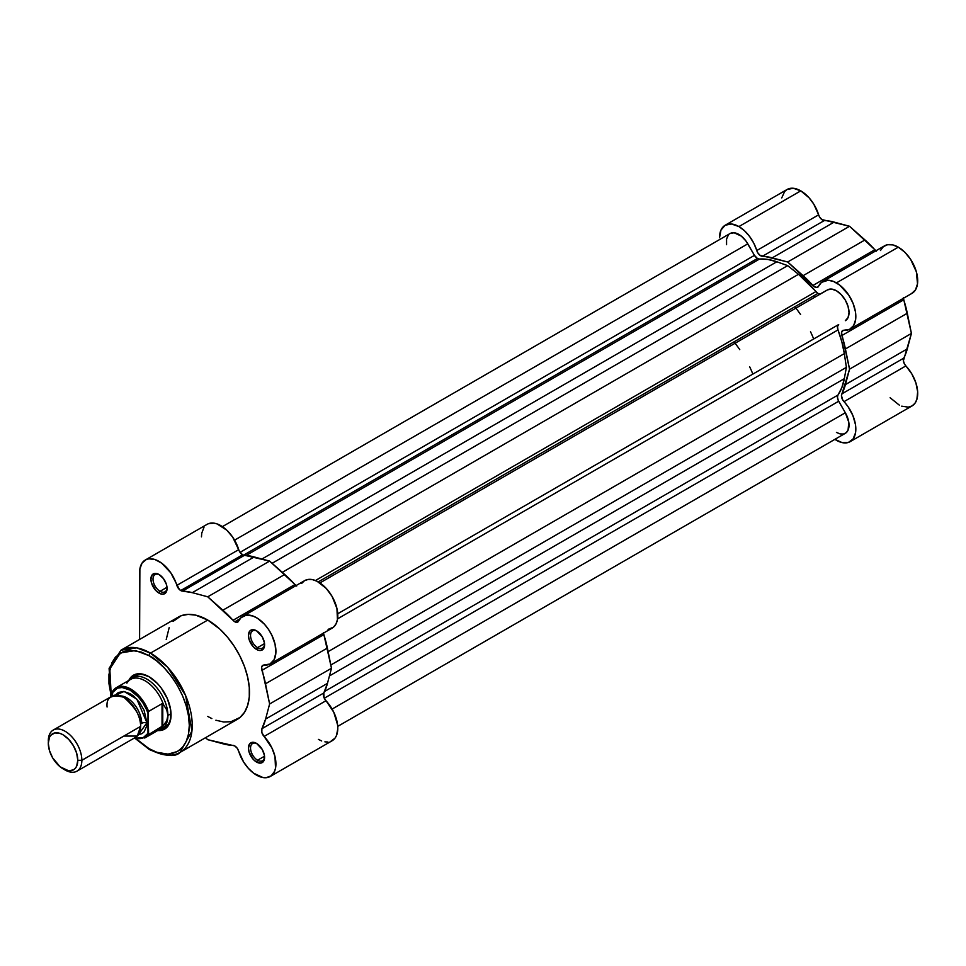 <?xml version="1.0" encoding="UTF-8"?>
<svg xmlns="http://www.w3.org/2000/svg" width="966" height="966" viewBox="0 0 966 966"><rect width="100%" height="100%" fill="white"/><g stroke="black" fill="none" stroke-linecap="round" stroke-linejoin="round"><path stroke-width="1.45" d="M876.44 251.148L849.549 226.273L821.812 219.536L819.591 216.964L813.734 204.055L809.025 197.728L800.778 190.857L793.352 188.273L787.061 189.493L725.188 225.223L720.986 230.053L719.513 237.781A27.434 15.842 60 0 1 725.188 225.223A27.434 15.842 60 0 1 738.905 226.575L800.778 190.857A27.434 15.842 -120 0 0 787.061 189.493L784.646 191.497L781.748 197.897M911.445 293.64L915.478 289.909L917.507 283.823L916.384 271.857L910.588 259.299L904.828 252.223L898.308 247.163A27.434 15.842 -120 0 0 884.59 245.799L822.718 281.529A27.434 15.842 60 0 1 836.435 282.881L898.308 247.163L892.717 244.881L887.597 244.7L883.383 246.632L880.449 250.508M725.188 225.223L731.479 223.991L738.905 226.575L744.496 230.753L749.616 236.489L753.83 243.275L757.718 252.681L759.94 255.266L787.676 261.991L813.734 286.25L816.97 287.494L818.576 286.226A27.434 15.842 60 0 1 822.718 281.529M814.761 297.25A74.153 42.818 -120 0 0 813.674 295.874A74.153 42.818 -120 0 1 814.761 297.25M794.801 306.765A74.153 42.818 60 0 1 795.887 308.142L794.801 306.765M813.686 338.969L813.686 338.969A74.153 42.818 -120 0 0 810.51 331.724M875.933 250.798A5.929 3.429 -120 0 1 874.81 249.747L812.937 285.477L874.81 249.747A84.537 48.807 -120 0 0 864.981 239.942L803.108 275.672A84.537 48.807 60 0 1 812.937 285.477A5.929 3.429 60 0 0 817.683 287.24A5.929 3.429 60 0 0 818.576 286.226L821.511 282.35L828.2 280.249L833.61 281.492L839.744 285.115L848.716 295.028L853.05 303.3L855.453 311.801L855.647 319.541L853.606 325.627L849.573 329.358L843.27 330.324L841.507 332.497L849.549 369.157L841.458 395.541L842.63 399.755L848.1 406.746L852.881 415.525L855.478 424.617L855.538 432.816L853.063 439.035L848.377 442.452L842.111 442.597L834.89 439.337A27.434 15.842 60 0 0 850.152 441.655L912.025 405.937L914.935 403.317L916.867 399.441L917.664 391.785L915.889 382.85L911.783 373.83L904.502 364.037L903.379 360.825L911.421 333.439L903.331 297.709M890.109 397.738L899.322 405.128M901.676 406.179L908.294 407.145L912.025 405.937A27.434 15.842 -120 0 0 905.879 365.921L844.006 401.651A27.434 15.842 60 0 1 850.152 441.655M903.379 298.325A5.929 3.429 -120 0 0 903.717 299.822L841.845 335.54A5.929 3.429 60 0 1 842.678 330.553A5.929 3.429 60 0 1 844.006 330.275A27.434 15.842 60 0 0 850.152 329.044A27.434 15.842 60 0 0 854.355 307.055A27.434 15.842 60 0 0 836.435 282.881L898.308 247.163A27.434 15.842 -120 0 1 916.227 271.337A27.434 15.842 -120 0 1 912.025 293.326L850.152 329.044M845.419 348.955L907.291 313.238A84.537 48.807 -120 0 0 903.717 299.822L841.845 335.54A84.537 48.807 60 0 1 845.419 348.955L907.291 313.238L911.421 333.439L849.549 369.157L845.419 348.955M907.291 348.883L911.421 333.439L849.549 369.157L845.419 384.601L907.291 348.883L845.419 384.601A84.537 48.807 60 0 1 841.845 393.887L903.717 358.169A84.537 48.807 -120 0 0 907.291 348.883M903.717 358.169A5.929 3.429 -120 0 0 905.879 365.921L844.006 401.651A5.929 3.429 60 0 1 841.845 393.887L903.717 358.169M818.637 214.826A27.434 15.842 -120 0 0 800.778 190.857L738.905 226.575A27.434 15.842 60 0 1 756.764 250.544L818.637 214.826A5.929 3.429 -120 0 0 824.276 220.574L762.403 256.304A5.929 3.429 60 0 1 756.764 250.544L818.637 214.826M772.245 257.85L834.117 222.12A84.537 48.807 -120 0 0 824.276 220.574L762.403 256.304A84.537 48.807 60 0 1 772.245 257.85L834.117 222.12L849.549 226.273L787.676 261.991L772.245 257.85M864.981 239.942L849.549 226.273L787.676 261.991L803.108 275.672L864.981 239.942M817.924 293.423A5.929 3.429 -120 0 0 820.871 293.724L827.536 289.872L820.255 293.954L817.924 293.423L318.261 581.894L817.924 293.423A5.929 3.429 -120 0 1 815.872 291.611A81.567 47.093 -120 0 0 798.52 274.296L787.676 265.626L272.11 563.287L787.676 265.626L798.52 274.296L282.314 572.331L798.52 274.296L817.924 293.423M757.429 258.49A5.929 3.429 -120 0 0 759.481 259.057L246.04 555.486L759.481 259.057L767.898 259.456L776.821 261.762A81.567 47.093 -120 0 0 759.481 259.057L757.429 258.49L243.468 555.221L757.429 258.49A5.929 3.429 -120 0 1 754.458 255.362L240.039 552.359L754.458 255.362L757.429 258.49M747.805 243.843A17.799 10.276 -120 0 0 730.006 233.567L734.088 232.77L741.369 236.139L745.897 240.932L754.458 255.362L747.805 243.843L234.581 540.151L747.805 243.843M261.943 559.024L776.821 261.762L787.676 265.626L776.821 261.762L261.943 559.024M315.447 580.53L815.872 291.611L315.447 580.53M319.927 582.933L827.536 289.872L319.927 582.933L827.536 289.872L831.617 289.076L836.435 290.754L841.253 294.642L845.335 300.148L848.063 306.439L849.017 312.549L848.063 317.56L845.335 320.7A17.799 10.276 -120 0 0 845.335 300.148A17.799 10.276 -120 0 0 827.536 289.872M337.726 613.76L838.681 324.54A5.929 3.429 -120 0 0 837.993 329.925L337.569 618.844L837.993 329.925L841.857 341.879L844.32 353.616A81.567 47.093 -120 0 0 837.993 329.925L837.498 326.617L838.681 324.54L337.726 613.76M328.102 651.652L844.32 353.616L846.397 367.346L330.831 665.006L846.397 367.346L844.32 378.672L846.397 367.346L844.32 353.616L328.102 651.652M329.442 675.934L844.32 378.672L329.442 675.934M837.993 395.046A81.567 47.093 -120 0 0 844.32 378.672L841.857 387.559L837.993 395.046A5.929 3.429 -120 0 0 838.681 401.24L324.262 698.237L838.681 401.24L845.335 412.76L838.247 400.383L837.45 396.99L837.993 395.046L324.552 691.475L837.993 395.046M332.111 709.068L845.335 412.76L332.111 709.068M337.726 726.372L845.335 433.311A17.799 10.276 -120 0 0 845.335 412.76L848.776 422.19L848.063 430.172L846.168 432.732L843.427 434.024L840.094 433.915L836.435 432.43M726.565 244.688L726.565 239.013L728.449 234.859M149.03 655.66C160.803 660.587 188.744 690.678 189.3 725.406C188.744 759.505 160.803 757.32 149.03 748.65A2.077 1.195 120 0 0 149.452 749.604A2.077 1.195 -60 0 1 149.03 748.65L136.097 738.724L149.03 748.65L156.878 752.297L168.012 754.12L177.502 751.476L182.514 747.322L186.233 741.429L188.527 734.027L189.3 725.406L188.527 715.891L186.233 705.844L182.514 695.653L177.502 685.715L171.405 676.405L164.437 668.098L156.878 661.082L149.03 655.66A2.077 1.195 -60 0 1 150.491 653.113A2.077 1.195 120 0 0 149.03 655.66L141.169 652.014L130.048 650.19L123.479 651.458L115.546 656.989L111.827 662.881L108.953 674.461L108.953 683.578L111.283 696.546L109.81 668.943L120.352 652.956L135.506 650.553L149.03 655.66M180.014 752.429L191.932 731.057L185.641 695.592L167.625 667.252L150.491 653.113A59.023 34.076 60 0 1 189.058 705.132A59.023 34.076 60 0 1 180.014 752.429A59.023 34.076 60 0 1 150.491 749.507A2.077 1.195 -60 0 1 149.452 749.604C165.258 756.354 175.438 757.284 180.014 752.429L237.262 719.368A59.023 34.076 -120 0 0 246.318 672.07A59.023 34.076 -120 0 0 207.75 620.051L150.491 653.113L207.75 620.051L195.639 615.137L188.08 614.388L181.27 615.704L173.047 621.44M159.535 574.806A9.938 5.736 -120 0 0 153.014 579.419A9.938 5.736 -120 0 0 160.042 591.301L158.992 593.112A11.423 6.593 60 0 1 150.913 579.129A11.423 6.593 60 0 1 158.992 574.468L155.9 573.393L152.278 574.734L150.913 579.129L151.529 583.053L155.9 590.624L160.561 593.849L163.471 594.138L166.454 591.663L167.07 588.451L166.454 584.527L163.471 578.634L158.992 574.468A11.423 6.593 60 0 1 167.07 588.451A11.423 6.593 60 0 1 158.992 593.112L160.042 591.301A9.938 5.736 60 0 1 153.546 582.546A9.938 5.736 60 0 1 155.067 574.577A9.938 5.736 60 0 1 159.535 574.806M257.065 743.723A9.938 5.736 -120 0 0 250.544 748.348A9.938 5.736 -120 0 0 257.56 760.218L256.521 762.041A11.423 6.593 60 0 1 248.443 748.046A11.423 6.593 60 0 1 256.521 743.385L253.43 742.311L249.808 743.651L248.443 748.046L249.059 751.971L253.43 759.542L256.521 762.041L261.001 763.055L263.972 760.592L264.442 755.46L262.233 749.411L256.521 743.385A11.423 6.593 60 0 1 264.587 757.38A11.423 6.593 60 0 1 256.521 762.041L257.56 760.218A9.938 5.736 60 0 1 251.075 751.463A9.938 5.736 60 0 1 252.597 743.506A9.938 5.736 60 0 1 257.065 743.723M257.065 631.112A9.938 5.736 -120 0 0 250.544 635.725A9.938 5.736 -120 0 0 257.56 647.606L256.521 649.418A11.423 6.593 60 0 1 248.443 635.435A11.423 6.593 60 0 1 256.521 630.774L253.43 629.699L249.808 631.04L248.443 635.435L249.059 639.359L253.43 646.93L258.091 650.154L261.001 650.444L263.972 647.969L264.442 642.849L262.233 636.799L256.521 630.774A11.423 6.593 60 0 1 264.587 644.757A11.423 6.593 60 0 1 256.521 649.418L257.56 647.606A9.938 5.736 60 0 1 251.075 638.852A9.938 5.736 60 0 1 252.597 630.883A9.938 5.736 60 0 1 257.065 631.112M135.24 675.862A29.656 17.122 60 0 1 149.561 677.045A29.656 17.122 -120 0 0 133.755 676.912M128.792 680.45A31.141 17.98 60 0 1 149.03 676.731L140.601 673.797L136.798 673.954L130.712 677.456L128.683 680.68M256.521 775.118A27.434 15.842 60 0 1 238.65 751.15L237.044 748.022L234.641 745.885L207.75 739.69L205.504 737.71L207.75 739.69L223.182 743.844A84.537 48.807 60 0 0 233.023 745.39A5.929 3.429 60 0 1 238.65 751.15L243.565 761.908L248.274 768.236L253.696 773.247L263.03 777.57L266.048 777.727L271.18 775.855L274.598 771.291L275.527 768.151L274.972 756.463L271.893 747.925L264.092 736.454A5.929 3.429 60 0 1 261.931 728.702L261.81 732.421L264.092 736.454A27.434 15.842 60 0 1 270.239 776.471A27.434 15.842 60 0 1 256.521 775.118M234.798 621.766L240.075 618.711L234.798 621.766L237.105 622.297L238.65 621.041A5.929 3.429 60 0 1 237.757 622.056A5.929 3.429 60 0 1 234.798 621.766A5.929 3.429 60 0 1 233.023 620.281L234.798 621.766M296.671 586.048L269.623 561.089L242.587 554.822A5.929 3.429 -120 0 0 244.362 555.39L182.489 591.107A5.929 3.429 60 0 1 180.714 590.54L242.587 554.822L239.363 551.212L232.697 537.144L226.841 530.213L217 523.886L213.812 523.125L208.149 523.801M264.527 643.585L257.56 647.606L264.527 643.585M167.009 587.28L160.042 591.301L167.009 587.28M264.527 756.197L257.56 760.218L264.527 756.197M145.274 560.026A27.434 15.842 60 0 1 176.85 585.36L238.723 549.642A5.929 3.429 -120 0 0 242.587 554.822L180.714 590.54A5.929 3.429 60 0 1 176.85 585.36L238.723 549.642A27.434 15.842 -120 0 0 207.147 524.309L145.274 560.026A27.434 15.842 60 0 0 139.587 572.584L139.587 639.444L139.877 568.938L142.099 563.021L146.277 559.531L148.969 558.819L155.128 559.604L161.733 563.202L170.825 572.874L179.507 589.634L181.62 590.951L192.319 592.665L207.75 596.807L233.023 620.281L294.896 584.563A5.929 3.429 -120 0 0 296.019 585.613M242.804 616.332A27.434 15.842 60 0 1 270.239 632.175A27.434 15.842 60 0 1 270.239 663.859L332.111 628.142A27.434 15.842 -120 0 0 332.111 596.457A27.434 15.842 -120 0 0 304.676 580.614L242.804 616.332A27.434 15.842 60 0 0 238.65 621.041L241.017 617.672L246.233 615.161L252.814 615.97L257.524 618.312L264.406 624.181L268.463 629.337L271.808 635.133L275.069 644.262L275.865 652.835L274.103 659.718L269.985 663.992L263.356 665.139L261.593 667.313L269.623 703.972L265.59 719.09L261.931 728.702L323.803 692.984L327.462 683.36L331.495 668.255L323.405 632.525M169.195 627.55L166.212 639.552M207.75 716.446L211.844 718.571M215.901 720.225L223.726 722L230.946 721.711L240.015 717.448L244.567 712.22L247.694 705.301L249.288 696.957L249.288 687.514L247.694 677.323L244.567 666.782L240.015 656.3L234.231 646.278L227.433 637.101L219.874 629.132L207.75 620.051A59.023 34.076 -120 0 0 178.239 617.129L120.979 650.19A59.023 34.076 60 0 1 150.491 653.113L136.58 647.836L120.979 650.19L109.098 668.351L110.885 696.776M318.394 739.388L321.69 740.97M324.902 741.852L327.921 742.009M330.662 741.429L334.997 738.157L336.47 735.561L337.786 728.847L337.593 724.911L333.765 712.208L324.057 697.79L323.803 692.984A5.929 3.429 -120 0 0 325.965 700.736L264.092 736.454L325.965 700.736A27.434 15.842 -120 0 1 332.111 740.753L270.239 776.471M328.078 629.373L333.463 627.188L335.975 624L337.436 619.653L336.941 608.544L332.111 596.457L326.279 588.463L317.029 581.242L312.392 579.612L308.106 579.443L304.423 580.759L301.585 583.476M203.971 527.303L201.749 533.208L201.459 536.867M157.458 730.513L164.594 729.125L169.376 723.631L170.632 719.585L170.632 709.66L167.335 698.599L161.262 688.082L157.458 683.53L149.03 676.731A31.141 17.98 60 0 1 171.054 714.876A31.141 17.98 60 0 1 157.712 730.538M163.254 728.002A29.656 17.122 -120 0 0 171.042 714.26A29.656 17.122 60 0 1 164.908 727.241M264.575 756.74A9.938 5.736 60 0 1 262.535 760.713A9.938 5.736 60 0 1 257.56 760.218A9.938 5.736 -120 0 0 264.575 756.74M167.046 587.811A9.938 5.736 60 0 1 165.005 591.796A9.938 5.736 60 0 1 160.042 591.301A9.938 5.736 -120 0 0 167.046 587.811M264.575 644.117A9.938 5.736 60 0 1 262.535 648.101A9.938 5.736 60 0 1 257.56 647.606A9.938 5.736 -120 0 0 264.575 644.117M244.362 555.39L182.489 591.107A84.537 48.807 60 0 1 192.319 592.665L254.191 556.935A84.537 48.807 -120 0 0 244.362 555.39M270.239 663.859A27.434 15.842 60 0 1 264.092 665.091A5.929 3.429 60 0 0 262.764 665.357A5.929 3.429 60 0 0 261.931 670.356A84.537 48.807 60 0 1 265.505 683.771L269.623 703.972L331.495 668.255L327.462 683.36L265.59 719.09A84.537 48.807 60 0 1 261.931 728.702L323.803 692.984A84.537 48.807 -120 0 0 327.462 683.36L265.59 719.09L269.623 703.972L331.495 668.255L327.377 648.053L265.505 683.771L327.377 648.053A84.537 48.807 -120 0 0 323.803 634.626L261.931 670.356L323.803 634.626A5.929 3.429 -120 0 1 323.453 633.128M284.728 574.468L222.856 610.198A84.537 48.807 60 0 1 233.023 620.281L294.896 584.563A84.537 48.807 -120 0 0 284.728 574.468L222.856 610.198L207.75 596.807L269.623 561.089L284.728 574.468M192.319 592.665L207.75 596.807L269.623 561.089L254.191 556.935L192.319 592.665M123.853 736.068L137.281 736.068L140.638 726.372C141.591 717.762 136.001 708.078 123.865 697.307C111.718 694.059 106.127 697.295 107.081 707.003M120.967 695.931A20.757 11.99 60 0 1 141.688 723.353A20.757 11.99 -120 0 0 126.401 697.585M76.942 771.17L135.723 737.239A23.727 13.705 -120 0 0 140.638 726.372L81.856 760.314A23.727 13.705 60 0 1 76.942 771.17A23.727 13.705 60 0 1 64.022 769.347M63.032 768.815L65.084 769.999A23.727 13.705 -120 0 0 81.856 760.314L77.775 760.314A20.841 12.027 60 0 1 63.032 768.815A20.841 12.027 60 0 1 48.3 743.301L49.423 737.432L50.787 735.271L54.845 732.928L60.158 733.46L63.032 734.788L68.671 739.34L73.452 745.788L76.652 753.154L77.775 760.314L76.652 766.171L75.288 768.332L73.452 769.854L68.671 770.783L60.158 766.835L52.611 757.815L49.423 750.449L48.3 743.301A20.841 12.027 60 0 1 63.032 734.788A20.841 12.027 60 0 1 77.775 760.314L81.856 760.314A23.727 13.705 -120 0 0 65.084 731.25A23.727 13.705 -120 0 0 48.3 740.934A23.727 13.705 60 0 1 53.215 730.079A23.727 13.705 60 0 1 71.496 736.43A23.727 13.705 60 0 1 81.856 760.314L140.638 726.372A23.727 13.705 -120 0 0 130.277 702.499A23.727 13.705 -120 0 0 111.996 696.136L53.215 730.079M115.57 695.061L124.107 691.487L136.87 699.191L146.929 722.737A4.818 2.777 0 0 0 141.688 723.353A4.818 2.777 180 0 1 146.929 722.737L144.103 710.348L139.478 702.33L133.429 695.943L130.156 693.685L123.733 691.451L118.287 692.501L115.57 695.061M158.086 730.32L158.448 730.26A29.656 17.122 -120 0 0 167.903 715.48L166.756 709.901L162.771 703.586L162.771 726.275L166.756 720.805L167.903 715.48L171.03 713.669L167.903 715.48A29.656 17.122 60 0 1 161.757 729.052A29.656 17.122 60 0 1 158.098 730.32M112.95 690.835A28.92 16.7 60 0 1 116.318 687.647A28.92 16.7 60 0 1 148.607 711.423A28.92 16.7 -120 0 0 116.85 687.357A28.92 16.7 -120 0 0 112.95 690.835L112.322 695.955L112.322 692.767L117.393 688.178L122.078 687.49L130.156 690.171L138.223 696.812L142.908 702.898L146.603 709.781L147.979 713.343L147.979 733.351L142.908 737.939L138.223 738.616L134.552 737.915A28.026 16.181 60 0 0 147.979 733.351L148.607 734.546L162.771 726.275L162.771 703.586L162.034 703.671L162.034 726.806L162.034 703.671L148.498 711.507M138.44 734.691L142.014 733.605L144.103 731.878L146.603 726.335L146.929 722.737L138.44 734.691M148.076 712.413L148.607 734.546A28.92 16.7 60 0 1 145.238 737.734L159.559 729.463A28.92 16.7 -120 0 0 163.423 725.49L148.607 734.546A28.92 16.7 -120 0 1 144.707 738.024M126.896 683.155A28.92 16.7 60 0 1 128.007 681.585A28.92 16.7 60 0 1 146.337 681.573A28.92 16.7 60 0 1 163.423 704.516L166.756 709.901L167.903 715.48L166.756 720.805L163.423 725.49A28.92 16.7 60 0 1 156.335 730.646M129.178 680.221A29.656 17.122 60 0 1 132.101 677.685A29.656 17.122 60 0 1 154.958 685.631A29.656 17.122 60 0 1 167.903 715.48A29.656 17.122 -120 0 0 152.942 683.638A29.656 17.122 -120 0 0 129.396 679.955L129.166 680.233M112.611 691.258L112.322 692.767A28.026 16.181 60 0 1 130.156 690.171A28.026 16.181 60 0 1 147.979 713.343L148.607 711.423L162.034 703.671L163.423 704.516A28.92 16.7 -120 0 0 130.639 679.376L116.318 687.647L112.72 691.064M733.967 341.879L735.066 343.256A74.153 42.818 60 0 1 739.751 349.632M749.688 366.839A74.153 42.818 60 0 1 752.864 374.084M800.572 314.518A74.153 42.818 -120 0 0 795.887 308.142M730.006 233.567L222.409 526.627M149.452 749.604L135.228 738.495M134.153 738.145L145.238 737.734"/></g></svg>
